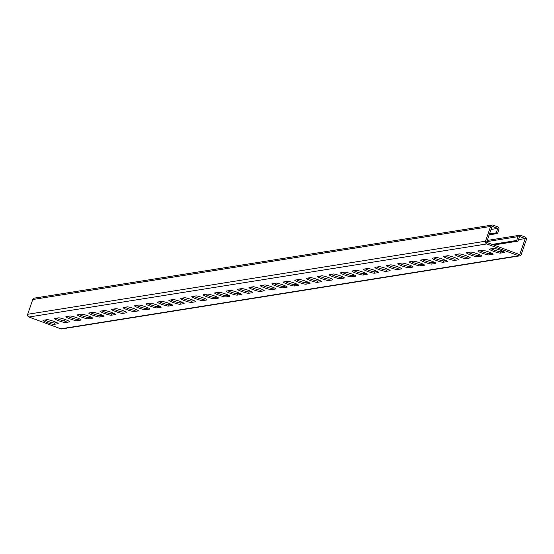 <?xml version="1.0" encoding="UTF-8"?>
<svg xmlns="http://www.w3.org/2000/svg" width="554" height="554" viewBox="0 0 554 554"><rect width="100%" height="100%" fill="white"/><g stroke="black" fill="none" stroke-linecap="round" stroke-linejoin="round"><path stroke-width="0.83" d="M518.468 239.647L525.22 238.566L519.555 236.468L517.872 241.385L516.439 240.478L515.996 240.99L515.871 240.574L515.421 241.08L515.296 240.665L514.853 241.17L514.721 240.755L514.278 241.26L514.154 240.845L513.703 241.357L513.579 240.935L513.136 241.447L513.004 241.025L512.561 241.537L512.436 241.122L511.993 241.627L511.861 241.212L511.418 241.717L511.287 241.302L510.843 241.814L510.719 241.392L510.276 241.904L510.144 241.482L509.701 241.994L509.576 241.579L509.126 242.084L509.001 241.669L508.558 242.174L508.427 241.759L507.983 242.264L507.859 241.849L507.409 242.361L507.284 241.939L506.841 242.451L506.709 242.036L506.266 242.541L506.141 242.126L505.691 242.631L505.567 242.216L505.123 242.721L504.992 242.306L504.549 242.818L504.424 242.396L503.981 242.908L503.849 242.493L503.406 242.998L503.274 242.583L502.831 243.088L502.707 242.673L502.263 243.178L502.132 242.763L501.689 243.275L501.564 242.853L501.114 243.365L500.989 242.943L500.546 243.455L500.414 243.04L499.971 243.545L499.846 243.13L499.396 243.635L499.272 243.22L498.829 243.725L498.697 243.31L498.254 243.822L498.129 243.4L497.686 243.912L497.554 243.497L497.111 244.002L496.98 243.587L496.536 244.092L496.412 243.677L495.969 244.182L495.837 243.767L495.394 244.279L495.269 243.857L494.819 244.369L494.694 243.954L494.251 244.459L494.12 244.044L492.644 244.605M517.505 241.246L515.996 240.99M516.93 241.336L515.421 241.08M516.356 241.426L514.853 241.17M515.788 241.516L514.278 241.26M515.213 241.613L513.703 241.357M514.645 241.703L513.136 241.447M514.07 241.793L512.561 241.537M513.496 241.883L511.993 241.627M512.928 241.973L511.418 241.717M512.353 242.063L510.843 241.814M511.778 242.16L510.276 241.904M511.21 242.25L509.701 241.994M510.636 242.34L509.126 242.084M510.061 242.43L508.558 242.174M509.493 242.52L507.983 242.264M508.918 242.617L507.409 242.361M508.343 242.707L506.841 242.451M507.776 242.797L506.266 242.541M507.201 242.887L505.691 242.631M506.633 242.977L505.123 242.721M506.058 243.074L504.549 242.818M505.483 243.164L503.981 242.908M504.916 243.254L503.406 242.998M504.341 243.344L502.831 243.088M503.766 243.435L502.263 243.178M503.198 243.531L501.689 243.275M502.623 243.621L501.114 243.365M502.049 243.712L500.546 243.455M501.481 243.802L499.971 243.545M500.906 243.892L499.396 243.635M500.338 243.982L498.829 243.725M499.763 244.079L498.254 243.822M499.189 244.169L497.686 243.912M498.621 244.259L497.111 244.002M498.046 244.349L496.536 244.092M497.471 244.439L495.969 244.182M496.903 244.536L495.394 244.279M496.329 244.626L494.819 244.369M495.754 244.716L494.251 244.459M495.186 244.806L493.676 244.549M494.611 244.896L493.102 244.639M491.017 229.453L497.776 228.373L496.093 233.289L497.395 233.774L498.849 229.529A2.14 2.078 -99.1 0 0 497.582 226.787L493.219 225.173A2.14 2.078 -99.1 0 0 490.574 226.454L485.526 241.205A2.14 2.078 -99.1 0 0 486.793 243.947L518.599 255.761A2.14 2.078 80.9 0 0 521.252 254.48L526.3 239.723A2.14 2.078 80.9 0 0 525.026 236.987L520.67 235.367A2.14 2.078 80.9 0 0 518.025 236.648L516.57 240.9M44.812 320.039A5.949 0.693 -161.1 0 0 50.338 322.137A5.949 0.693 -161.1 0 0 54.5 323.01L56.84 322.636M56.259 318.211A5.949 0.693 -161.1 0 0 61.785 320.309A5.949 0.693 -161.1 0 0 65.947 321.182L68.287 320.808M250.83 287.159A5.949 0.693 -161.1 0 0 256.357 289.257A5.949 0.693 -161.1 0 0 260.519 290.13L262.866 289.756M262.277 285.331A5.949 0.693 -161.1 0 0 267.804 287.429A5.949 0.693 -161.1 0 0 271.966 288.302L274.306 287.928M239.383 288.987A5.949 0.693 -161.1 0 0 244.916 291.079A5.949 0.693 -161.1 0 0 249.071 291.958L251.419 291.584M227.943 290.815A5.949 0.693 -161.1 0 0 233.469 292.907A5.949 0.693 -161.1 0 0 237.631 293.779L239.972 293.405M216.496 292.637A5.949 0.693 -161.1 0 0 222.022 294.735A5.949 0.693 -161.1 0 0 226.184 295.607L228.525 295.234M205.049 294.465A5.949 0.693 -161.1 0 0 210.575 296.563A5.949 0.693 -161.1 0 0 214.737 297.436L217.078 297.062M193.602 296.293A5.949 0.693 -161.1 0 0 199.128 298.391A5.949 0.693 -161.1 0 0 203.29 299.264L205.638 298.89M182.155 298.121A5.949 0.693 -161.1 0 0 187.688 300.213A5.949 0.693 -161.1 0 0 191.843 301.092L194.191 300.718M170.715 299.943A5.949 0.693 -161.1 0 0 176.241 302.041A5.949 0.693 -161.1 0 0 180.403 302.913L182.744 302.539M159.268 301.771A5.949 0.693 -161.1 0 0 164.794 303.869A5.949 0.693 -161.1 0 0 168.956 304.742L171.297 304.368M147.821 303.599A5.949 0.693 -161.1 0 0 153.347 305.697A5.949 0.693 -161.1 0 0 157.509 306.57L159.85 306.196M136.374 305.427A5.949 0.693 -161.1 0 0 141.907 307.518A5.949 0.693 -161.1 0 0 146.062 308.398L148.41 308.024M124.927 307.255A5.949 0.693 -161.1 0 0 130.46 309.347A5.949 0.693 -161.1 0 0 134.622 310.219L136.963 309.845M113.487 309.077A5.949 0.693 -161.1 0 0 119.013 311.175A5.949 0.693 -161.1 0 0 123.175 312.047L125.516 311.673M102.04 310.905A5.949 0.693 -161.1 0 0 107.566 313.003A5.949 0.693 -161.1 0 0 111.728 313.876L114.069 313.502M90.593 312.733A5.949 0.693 -161.1 0 0 96.119 314.831A5.949 0.693 -161.1 0 0 100.281 315.704L102.628 315.33M79.146 314.561A5.949 0.693 -161.1 0 0 84.679 316.653A5.949 0.693 -161.1 0 0 88.834 317.532L91.181 317.158M67.706 316.389A5.949 0.693 -161.1 0 0 73.232 318.481A5.949 0.693 -161.1 0 0 77.394 319.353L79.734 318.979M497.776 228.373L492.111 226.267L486.599 242.361L519.714 254.66L525.22 238.566M503.219 251.391L500.878 251.765A5.949 0.693 18.9 0 1 496.716 250.893A5.949 0.693 18.9 0 1 491.19 248.801M491.772 253.22L489.431 253.594A5.949 0.693 18.9 0 1 485.269 252.721A5.949 0.693 18.9 0 1 479.743 250.623M297.2 284.278L294.86 284.652A5.949 0.693 18.9 0 1 290.698 283.773A5.949 0.693 18.9 0 1 285.165 281.681M285.753 286.099L283.413 286.473A5.949 0.693 18.9 0 1 279.251 285.601A5.949 0.693 18.9 0 1 273.724 283.503M308.647 282.45L306.3 282.824A5.949 0.693 18.9 0 1 302.145 281.951A5.949 0.693 18.9 0 1 296.612 279.853M320.094 280.622L317.747 280.996A5.949 0.693 18.9 0 1 313.585 280.123A5.949 0.693 18.9 0 1 308.059 278.025M331.534 278.794L329.194 279.168A5.949 0.693 18.9 0 1 325.032 278.295A5.949 0.693 18.9 0 1 319.506 276.197M342.981 276.965L340.641 277.339A5.949 0.693 18.9 0 1 336.479 276.467A5.949 0.693 18.9 0 1 330.953 274.375M354.428 275.144L352.088 275.518A5.949 0.693 18.9 0 1 347.926 274.639A5.949 0.693 18.9 0 1 342.393 272.547M365.875 273.316L363.528 273.69A5.949 0.693 18.9 0 1 359.366 272.817A5.949 0.693 18.9 0 1 353.84 270.719M377.316 271.488L374.975 271.862A5.949 0.693 18.9 0 1 370.813 270.989A5.949 0.693 18.9 0 1 365.287 268.891M388.763 269.659L386.422 270.033A5.949 0.693 18.9 0 1 382.26 269.161A5.949 0.693 18.9 0 1 376.734 267.063M400.21 267.838L397.869 268.212A5.949 0.693 18.9 0 1 393.707 267.333A5.949 0.693 18.9 0 1 388.181 265.241M411.657 266.01L409.309 266.384A5.949 0.693 18.9 0 1 405.154 265.511A5.949 0.693 18.9 0 1 399.621 263.413M423.104 264.182L420.756 264.556A5.949 0.693 18.9 0 1 416.594 263.683A5.949 0.693 18.9 0 1 411.068 261.585M434.544 262.354L432.203 262.728A5.949 0.693 18.9 0 1 428.041 261.855A5.949 0.693 18.9 0 1 422.515 259.757M445.991 260.525L443.65 260.899A5.949 0.693 18.9 0 1 439.488 260.027A5.949 0.693 18.9 0 1 433.962 257.929M457.438 258.704L455.097 259.078A5.949 0.693 18.9 0 1 450.935 258.199A5.949 0.693 18.9 0 1 445.409 256.107M468.885 256.876L466.537 257.25A5.949 0.693 18.9 0 1 462.382 256.377A5.949 0.693 18.9 0 1 456.849 254.279M480.332 255.048L477.984 255.422A5.949 0.693 18.9 0 1 473.822 254.549A5.949 0.693 18.9 0 1 468.296 252.451M43.15 320.302L47.152 319.665A5.949 0.693 -161.1 0 1 53.433 321.244A5.949 0.693 -161.1 0 1 58.225 323.612A5.949 0.693 -161.1 0 1 58.045 323.709L54.043 324.353A5.949 0.693 -161.1 0 1 47.762 322.774A5.949 0.693 -161.1 0 1 42.97 320.399A5.949 0.693 -161.1 0 1 43.15 320.302M54.597 318.481L58.599 317.837A5.949 0.693 -161.1 0 1 64.88 319.416A5.949 0.693 -161.1 0 1 69.672 321.791A5.949 0.693 -161.1 0 1 69.492 321.888L65.49 322.525A5.949 0.693 -161.1 0 1 59.209 320.946A5.949 0.693 -161.1 0 1 54.417 318.578A5.949 0.693 -161.1 0 1 54.597 318.481M249.168 287.422L253.171 286.785A5.949 0.693 -161.1 0 1 259.452 288.364A5.949 0.693 -161.1 0 1 264.244 290.732A5.949 0.693 -161.1 0 1 264.064 290.829L260.061 291.473A5.949 0.693 -161.1 0 1 253.78 289.894A5.949 0.693 -161.1 0 1 248.988 287.519A5.949 0.693 -161.1 0 1 249.168 287.422M260.615 285.601L264.618 284.957A5.949 0.693 -161.1 0 1 270.899 286.536A5.949 0.693 -161.1 0 1 275.691 288.911A5.949 0.693 -161.1 0 1 275.511 289.001L271.508 289.645A5.949 0.693 -161.1 0 1 265.228 288.066A5.949 0.693 -161.1 0 1 260.435 285.691A5.949 0.693 -161.1 0 1 260.615 285.601M237.721 289.25L241.731 288.613A5.949 0.693 -161.1 0 1 248.005 290.192A5.949 0.693 -161.1 0 1 252.804 292.56A5.949 0.693 -161.1 0 1 252.624 292.657L248.614 293.295A5.949 0.693 -161.1 0 1 242.333 291.723A5.949 0.693 -161.1 0 1 237.541 289.347A5.949 0.693 -161.1 0 1 237.721 289.25M226.274 291.079L230.284 290.441A5.949 0.693 -161.1 0 1 236.565 292.013A5.949 0.693 -161.1 0 1 241.357 294.389A5.949 0.693 -161.1 0 1 241.177 294.486L237.167 295.123A5.949 0.693 -161.1 0 1 230.893 293.544A5.949 0.693 -161.1 0 1 226.094 291.175A5.949 0.693 -161.1 0 1 226.274 291.079M214.834 292.907L218.837 292.263A5.949 0.693 -161.1 0 1 225.118 293.842A5.949 0.693 -161.1 0 1 229.91 296.217A5.949 0.693 -161.1 0 1 229.73 296.314L225.727 296.951A5.949 0.693 -161.1 0 1 219.446 295.372A5.949 0.693 -161.1 0 1 214.654 293.004A5.949 0.693 -161.1 0 1 214.834 292.907M203.387 294.728L207.39 294.091A5.949 0.693 -161.1 0 1 213.671 295.67A5.949 0.693 -161.1 0 1 218.463 298.038A5.949 0.693 -161.1 0 1 218.283 298.135L214.28 298.779A5.949 0.693 -161.1 0 1 207.999 297.2A5.949 0.693 -161.1 0 1 203.207 294.825A5.949 0.693 -161.1 0 1 203.387 294.728M191.94 296.556L195.95 295.919A5.949 0.693 -161.1 0 1 202.224 297.498A5.949 0.693 -161.1 0 1 207.016 299.866A5.949 0.693 -161.1 0 1 206.836 299.963L202.833 300.6A5.949 0.693 -161.1 0 1 196.552 299.028A5.949 0.693 -161.1 0 1 191.76 296.653A5.949 0.693 -161.1 0 1 191.94 296.556M180.493 298.384L184.503 297.747A5.949 0.693 -161.1 0 1 190.777 299.319A5.949 0.693 -161.1 0 1 195.576 301.695A5.949 0.693 -161.1 0 1 195.396 301.791L191.386 302.429A5.949 0.693 -161.1 0 1 185.105 300.857A5.949 0.693 -161.1 0 1 180.313 298.481A5.949 0.693 -161.1 0 1 180.493 298.384M169.046 300.213L173.056 299.569A5.949 0.693 -161.1 0 1 179.337 301.147A5.949 0.693 -161.1 0 1 184.129 303.523A5.949 0.693 -161.1 0 1 183.949 303.62L179.939 304.257A5.949 0.693 -161.1 0 1 173.665 302.678A5.949 0.693 -161.1 0 1 168.866 300.31A5.949 0.693 -161.1 0 1 169.046 300.213M157.606 302.041L161.609 301.397A5.949 0.693 -161.1 0 1 167.89 302.976A5.949 0.693 -161.1 0 1 172.682 305.351A5.949 0.693 -161.1 0 1 172.502 305.441L168.499 306.085A5.949 0.693 -161.1 0 1 162.218 304.506A5.949 0.693 -161.1 0 1 157.426 302.138A5.949 0.693 -161.1 0 1 157.606 302.041M146.159 303.862L150.162 303.225A5.949 0.693 -161.1 0 1 156.443 304.804A5.949 0.693 -161.1 0 1 161.235 307.172A5.949 0.693 -161.1 0 1 161.055 307.269L157.052 307.913A5.949 0.693 -161.1 0 1 150.771 306.334A5.949 0.693 -161.1 0 1 145.979 303.959A5.949 0.693 -161.1 0 1 146.159 303.862M134.712 305.69L138.722 305.053A5.949 0.693 -161.1 0 1 144.996 306.632A5.949 0.693 -161.1 0 1 149.795 309A5.949 0.693 -161.1 0 1 149.608 309.097L145.605 309.734A5.949 0.693 -161.1 0 1 139.324 308.163A5.949 0.693 -161.1 0 1 134.532 305.787A5.949 0.693 -161.1 0 1 134.712 305.69M123.265 307.518L127.275 306.881A5.949 0.693 -161.1 0 1 133.556 308.453A5.949 0.693 -161.1 0 1 138.348 310.829A5.949 0.693 -161.1 0 1 138.168 310.926L134.158 311.563A5.949 0.693 -161.1 0 1 127.884 309.984A5.949 0.693 -161.1 0 1 123.085 307.615A5.949 0.693 -161.1 0 1 123.265 307.518M111.825 309.347L115.828 308.703A5.949 0.693 -161.1 0 1 122.109 310.282A5.949 0.693 -161.1 0 1 126.901 312.657A5.949 0.693 -161.1 0 1 126.721 312.754L122.711 313.391A5.949 0.693 -161.1 0 1 116.437 311.812A5.949 0.693 -161.1 0 1 111.645 309.444A5.949 0.693 -161.1 0 1 111.825 309.347M100.378 311.168L104.381 310.531A5.949 0.693 -161.1 0 1 110.662 312.11A5.949 0.693 -161.1 0 1 115.454 314.478A5.949 0.693 -161.1 0 1 115.274 314.575L111.271 315.219A5.949 0.693 -161.1 0 1 104.99 313.64A5.949 0.693 -161.1 0 1 100.198 311.265A5.949 0.693 -161.1 0 1 100.378 311.168M88.931 312.996L92.933 312.359A5.949 0.693 -161.1 0 1 99.214 313.938A5.949 0.693 -161.1 0 1 104.007 316.306A5.949 0.693 -161.1 0 1 103.827 316.403L99.824 317.04A5.949 0.693 -161.1 0 1 93.543 315.468A5.949 0.693 -161.1 0 1 88.751 313.093A5.949 0.693 -161.1 0 1 88.931 312.996M77.484 314.824L81.493 314.187A5.949 0.693 -161.1 0 1 87.767 315.759A5.949 0.693 -161.1 0 1 92.566 318.135A5.949 0.693 -161.1 0 1 92.386 318.231L88.377 318.869A5.949 0.693 -161.1 0 1 82.096 317.297A5.949 0.693 -161.1 0 1 77.304 314.921A5.949 0.693 -161.1 0 1 77.484 314.824M66.037 316.653L70.046 316.015A5.949 0.693 -161.1 0 1 76.327 317.587A5.949 0.693 -161.1 0 1 81.119 319.963A5.949 0.693 -161.1 0 1 80.939 320.06L76.93 320.697A5.949 0.693 -161.1 0 1 70.656 319.118A5.949 0.693 -161.1 0 1 65.857 316.75A5.949 0.693 -161.1 0 1 66.037 316.653M486.793 243.947L28.974 317.013L60.781 328.827A2.14 2.078 80.9 0 0 61.806 328.931L519.624 255.865M493.531 248.427L489.528 249.065A5.949 0.693 18.9 0 0 489.348 249.162A5.949 0.693 18.9 0 0 494.14 251.53A5.949 0.693 18.9 0 0 500.414 253.109L504.424 252.472A5.949 0.693 18.9 0 0 504.604 252.375A5.949 0.693 18.9 0 0 499.812 249.999A5.949 0.693 18.9 0 0 493.531 248.427M482.084 250.249L478.081 250.893A5.949 0.693 18.9 0 0 477.901 250.99A5.949 0.693 18.9 0 0 482.693 253.358A5.949 0.693 18.9 0 0 488.974 254.937L492.977 254.3A5.949 0.693 18.9 0 0 493.157 254.203A5.949 0.693 18.9 0 0 488.365 251.828A5.949 0.693 18.9 0 0 482.084 250.249M287.512 281.307L283.503 281.944A5.949 0.693 18.9 0 0 283.323 282.041A5.949 0.693 18.9 0 0 288.122 284.41A5.949 0.693 18.9 0 0 294.396 285.989L298.405 285.352A5.949 0.693 18.9 0 0 298.585 285.255A5.949 0.693 18.9 0 0 293.793 282.879A5.949 0.693 18.9 0 0 287.512 281.307M276.065 283.129L272.062 283.773A5.949 0.693 18.9 0 0 271.882 283.87A5.949 0.693 18.9 0 0 276.675 286.238A5.949 0.693 18.9 0 0 282.949 287.817L286.958 287.18A5.949 0.693 18.9 0 0 287.138 287.083A5.949 0.693 18.9 0 0 282.346 284.708A5.949 0.693 18.9 0 0 276.065 283.129M298.959 279.479L294.95 280.116A5.949 0.693 18.9 0 0 294.77 280.213A5.949 0.693 18.9 0 0 299.562 282.588A5.949 0.693 18.9 0 0 305.843 284.16L309.852 283.523A5.949 0.693 18.9 0 0 310.032 283.426A5.949 0.693 18.9 0 0 305.233 281.058A5.949 0.693 18.9 0 0 298.959 279.479M310.399 277.651L306.397 278.288A5.949 0.693 18.9 0 0 306.217 278.385A5.949 0.693 18.9 0 0 311.009 280.76A5.949 0.693 18.9 0 0 317.29 282.339L321.292 281.695A5.949 0.693 18.9 0 0 321.472 281.598A5.949 0.693 18.9 0 0 316.68 279.23A5.949 0.693 18.9 0 0 310.399 277.651M321.846 275.823L317.844 276.467A5.949 0.693 18.9 0 0 317.664 276.564A5.949 0.693 18.9 0 0 322.456 278.932A5.949 0.693 18.9 0 0 328.737 280.511L332.739 279.874A5.949 0.693 18.9 0 0 332.919 279.777A5.949 0.693 18.9 0 0 328.127 277.402A5.949 0.693 18.9 0 0 321.846 275.823M333.293 274.001L329.291 274.639A5.949 0.693 18.9 0 0 329.104 274.736A5.949 0.693 18.9 0 0 333.903 277.104A5.949 0.693 18.9 0 0 340.177 278.683L344.186 278.046A5.949 0.693 18.9 0 0 344.366 277.949A5.949 0.693 18.9 0 0 339.574 275.573A5.949 0.693 18.9 0 0 333.293 274.001M344.74 272.173L340.731 272.81A5.949 0.693 18.9 0 0 340.551 272.907A5.949 0.693 18.9 0 0 345.343 275.283A5.949 0.693 18.9 0 0 351.624 276.855L355.633 276.217A5.949 0.693 18.9 0 0 355.813 276.121A5.949 0.693 18.9 0 0 351.021 273.745A5.949 0.693 18.9 0 0 344.74 272.173M356.187 270.345L352.178 270.982A5.949 0.693 18.9 0 0 351.998 271.079A5.949 0.693 18.9 0 0 356.79 273.454A5.949 0.693 18.9 0 0 363.071 275.033L367.073 274.389A5.949 0.693 18.9 0 0 367.26 274.292A5.949 0.693 18.9 0 0 362.461 271.924A5.949 0.693 18.9 0 0 356.187 270.345M367.627 268.517L363.625 269.161A5.949 0.693 18.9 0 0 363.445 269.251A5.949 0.693 18.9 0 0 368.237 271.626A5.949 0.693 18.9 0 0 374.518 273.205L378.521 272.561A5.949 0.693 18.9 0 0 378.701 272.464A5.949 0.693 18.9 0 0 373.908 270.096A5.949 0.693 18.9 0 0 367.627 268.517M379.075 266.689L375.072 267.333A5.949 0.693 18.9 0 0 374.892 267.43A5.949 0.693 18.9 0 0 379.684 269.798A5.949 0.693 18.9 0 0 385.965 271.377L389.968 270.74A5.949 0.693 18.9 0 0 390.148 270.643A5.949 0.693 18.9 0 0 385.355 268.268A5.949 0.693 18.9 0 0 379.075 266.689M390.522 264.867L386.512 265.505A5.949 0.693 18.9 0 0 386.332 265.601A5.949 0.693 18.9 0 0 391.131 267.97A5.949 0.693 18.9 0 0 397.405 269.549L401.415 268.912A5.949 0.693 18.9 0 0 401.595 268.815A5.949 0.693 18.9 0 0 396.803 266.439A5.949 0.693 18.9 0 0 390.522 264.867M401.969 263.039L397.959 263.676A5.949 0.693 18.9 0 0 397.779 263.773A5.949 0.693 18.9 0 0 402.571 266.149A5.949 0.693 18.9 0 0 408.852 267.721L412.862 267.083A5.949 0.693 18.9 0 0 413.042 266.986A5.949 0.693 18.9 0 0 408.243 264.618A5.949 0.693 18.9 0 0 401.969 263.039M413.416 261.211L409.406 261.848A5.949 0.693 18.9 0 0 409.226 261.945A5.949 0.693 18.9 0 0 414.018 264.32A5.949 0.693 18.9 0 0 420.299 265.899L424.302 265.255A5.949 0.693 18.9 0 0 424.482 265.158A5.949 0.693 18.9 0 0 419.69 262.79A5.949 0.693 18.9 0 0 413.416 261.211M424.856 259.383L420.853 260.027A5.949 0.693 18.9 0 0 420.673 260.124A5.949 0.693 18.9 0 0 425.465 262.492A5.949 0.693 18.9 0 0 431.746 264.071L435.749 263.427A5.949 0.693 18.9 0 0 435.929 263.337A5.949 0.693 18.9 0 0 431.137 260.962A5.949 0.693 18.9 0 0 424.856 259.383M436.303 257.555L432.3 258.199A5.949 0.693 18.9 0 0 432.12 258.296A5.949 0.693 18.9 0 0 436.912 260.664A5.949 0.693 18.9 0 0 443.193 262.243L447.196 261.606A5.949 0.693 18.9 0 0 447.376 261.509A5.949 0.693 18.9 0 0 442.584 259.133A5.949 0.693 18.9 0 0 436.303 257.555M447.75 255.733L443.74 256.37A5.949 0.693 18.9 0 0 443.56 256.467A5.949 0.693 18.9 0 0 448.359 258.843A5.949 0.693 18.9 0 0 454.633 260.415L458.643 259.778A5.949 0.693 18.9 0 0 458.823 259.681A5.949 0.693 18.9 0 0 454.031 257.305A5.949 0.693 18.9 0 0 447.75 255.733M459.197 253.905L455.187 254.542A5.949 0.693 18.9 0 0 455.007 254.639A5.949 0.693 18.9 0 0 459.799 257.014A5.949 0.693 18.9 0 0 466.08 258.586L470.09 257.949A5.949 0.693 18.9 0 0 470.27 257.852A5.949 0.693 18.9 0 0 465.471 255.484A5.949 0.693 18.9 0 0 459.197 253.905M470.637 252.077L466.634 252.714A5.949 0.693 18.9 0 0 466.454 252.811A5.949 0.693 18.9 0 0 471.246 255.186A5.949 0.693 18.9 0 0 477.527 256.765L481.53 256.121A5.949 0.693 18.9 0 0 481.71 256.024A5.949 0.693 18.9 0 0 476.918 253.656A5.949 0.693 18.9 0 0 470.637 252.077M64.209 320.96L64.756 319.374M496.093 233.289L495.962 232.874L495.518 233.379L495.387 232.964L494.944 233.476L494.819 233.054L494.376 233.566L494.244 233.151L493.801 233.656L493.676 233.241L493.226 233.746L493.102 233.331L492.658 233.836L492.527 233.421L492.084 233.933L491.959 233.511L491.509 234.023L491.384 233.608L490.941 234.113L490.809 233.698L489.397 234.183M497.028 233.636L495.518 233.379M496.453 233.733L494.944 233.476M495.878 233.823L494.376 233.566M495.311 233.913L493.801 233.656M494.736 234.003L493.226 233.746M494.161 234.093L492.658 233.836M493.593 234.19L492.084 233.933M493.018 234.28L491.509 234.023M492.451 234.37L490.941 234.113M491.876 234.46L490.366 234.203M491.301 234.55L489.798 234.294M490.733 234.647L489.321 234.425M490.158 234.737L489.224 234.695M489.584 234.827L489.134 234.965M28.974 317.013A2.14 2.078 -99.1 0 1 27.7 314.277L32.748 299.52A2.14 2.078 -99.1 0 1 34.376 298.135L492.194 225.069M518.025 236.648L486.855 241.627M518.599 255.761L60.781 328.827M54.5 323.01L54.043 324.353M77.394 319.353L76.93 320.697M88.834 317.532L88.377 318.869M100.281 315.704L99.824 317.04M111.728 313.876L111.271 315.219M123.175 312.047L122.711 313.391M134.622 310.219L134.158 311.563M146.062 308.398L145.605 309.734M157.509 306.57L157.052 307.913M168.956 304.742L168.499 306.085M180.403 302.913L179.939 304.257M191.843 301.092L191.386 302.429M203.29 299.264L202.833 300.6M214.737 297.436L214.28 298.779M226.184 295.607L225.727 296.951M237.631 293.779L237.167 295.123M249.071 291.958L248.614 293.295M260.519 290.13L260.061 291.473M271.966 288.302L271.508 289.645M65.947 321.182L65.49 322.525M485.526 241.205L27.7 314.277M490.574 226.454L32.748 299.52M500.878 251.765L500.414 253.109M477.984 255.422L477.527 256.765M466.537 257.25L466.08 258.586M455.097 259.078L454.633 260.415M443.65 260.899L443.193 262.243M432.203 262.728L431.746 264.071M420.756 264.556L420.299 265.899M409.309 266.384L408.852 267.721M397.869 268.212L397.405 269.549M386.422 270.033L385.965 271.377M374.975 271.862L374.518 273.205M363.528 273.69L363.071 275.033M352.088 275.518L351.624 276.855M340.641 277.339L340.177 278.683M329.194 279.168L328.737 280.511M317.747 280.996L317.29 282.339M306.3 282.824L305.843 284.16M294.86 284.652L294.396 285.989M283.413 286.473L282.949 287.817M489.431 253.594L488.974 254.937M519.645 235.263L487.264 240.436"/></g></svg>
